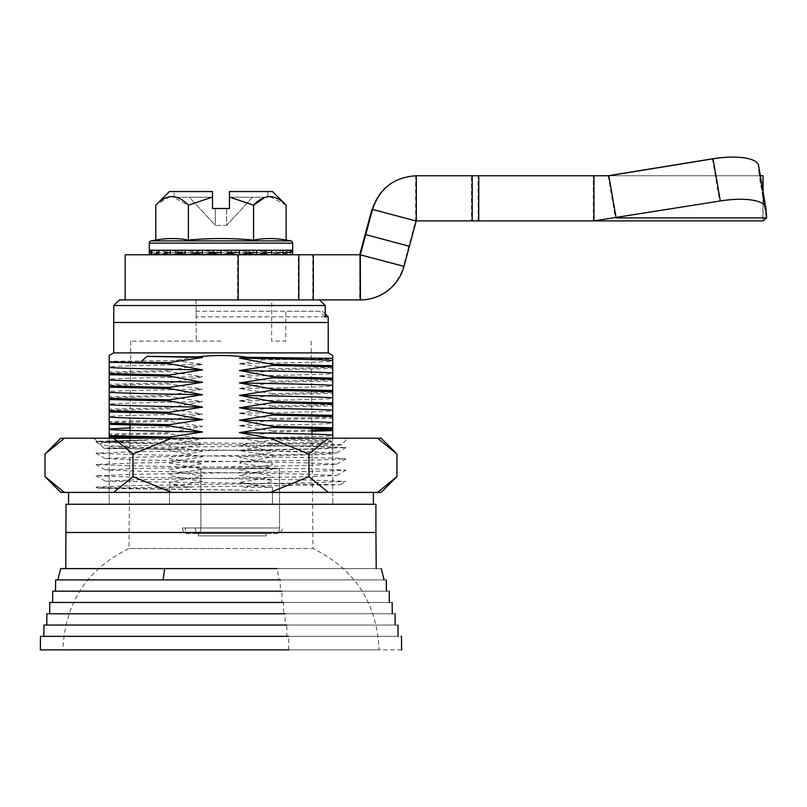 <?xml version="1.0" encoding="UTF-8"?>
<svg xmlns="http://www.w3.org/2000/svg" width="807" height="807" viewBox="0 0 807 807"><rect width="100%" height="100%" fill="white"/><g stroke="black" fill="none" stroke-linecap="round" stroke-linejoin="round"><path stroke-width="0.61" stroke-dasharray="4.04 3.03" d="M341.341 444.859C349.623 443.648 90.091 442.458 97.032 441.278L146.45 440.229C115.018 441.5 99.503 442.821 99.917 444.173C100.895 445.908 136.554 447.663 185.005 449.509L104.194 448.44C96.154 447.229 347.999 446.039 341.341 444.859L347.978 438.221L93.975 438.221L347.978 438.221M97.032 441.278L93.975 438.221M104.194 448.44L100.058 444.274L95.972 441.893L146.45 440.229M381.146 438.221L328.318 438.221L308.96 454.028L270.264 438.221L171.689 438.221L132.984 454.028L132.984 476.604L171.689 492.411L113.636 492.411L132.984 476.604M396.953 454.028L377.605 438.221M45 476.604L64.348 492.411L60.797 492.411M381.146 492.411L377.605 492.411L396.953 476.604M93.975 492.411L347.978 492.411L93.975 492.411M328.318 492.411L68.575 492.411L373.379 492.411L270.264 492.411L308.96 476.604L328.318 492.411L377.605 492.411M113.636 492.411L64.348 492.411M328.318 438.221L270.264 438.221M308.96 454.028L308.96 476.604M132.984 454.028L113.636 438.221L64.348 438.221L45 454.028M171.689 438.221L113.636 438.221M64.348 438.221L60.797 438.221M98.111 488.306L96.013 487.085L132.59 488.457L258.169 490.404L98.111 488.306L340.251 484.725L105.273 481.143L139.157 479.711L302.796 476.887L336.65 475.525L302.796 474.062L139.157 471.248L105.303 469.876L139.157 468.423L302.796 465.599L336.65 464.227L302.796 462.774L139.157 459.95L105.303 458.588L139.157 457.135L302.796 454.311L336.65 452.939L302.796 451.486L185.005 449.509M96.013 487.085L132.59 485.632L309.363 482.818L345.971 481.406L309.363 479.994L132.59 477.169L95.972 475.757L132.59 474.345L309.363 471.52L345.941 470.158L309.363 468.706L132.59 465.881L95.972 464.469L132.59 463.057L309.363 460.232L345.941 458.87L336.458 458.124L132.59 454.593L95.972 453.181L132.59 451.769L309.363 448.944L345.971 447.532L309.363 446.12L132.59 443.305L96.013 441.933M155.801 240.083C166.656 238.055 177.52 238.055 188.384 240.083C210.143 238.055 231.861 238.055 253.559 240.083C264.424 238.055 275.288 238.055 286.152 240.083M272.534 191.562L229.44 191.562L229.44 208.488L212.503 208.488L226.616 208.488L226.616 225.425L252.581 197.201L229.44 197.201L229.44 191.562L267.823 191.562L229.44 191.562L229.44 208.488L215.328 208.488L215.328 225.425L215.328 208.488L212.503 208.488L212.503 191.562L212.503 197.201L212.503 191.562L169.409 191.562M267.823 197.201L229.44 197.201L267.823 197.201L267.823 191.562M151.736 254.78L177.358 254.78L177.358 250.261L151.736 250.261L151.736 254.78L151.736 250.261L158.707 252.52L151.545 252.52L290.399 252.52M264.595 254.78L290.217 254.78L283.237 252.52L290.217 250.261L290.217 252.52M283.055 250.261L283.055 254.78L273.17 252.52L283.055 250.261L286.717 252.52L283.055 252.52M263.506 253.257L259.541 252.52L271.666 250.261L278.708 252.52L271.666 252.52M247.709 253.257L243.29 252.52L256.818 250.261L266.754 252.52L256.818 252.52M232.658 253.67L239.528 254.78L239.528 250.261L251.683 252.52L239.528 252.52M211.858 253.257L207.429 252.52L220.977 250.261L234.524 252.52L220.977 252.52M209.285 254.78L202.426 254.78L202.426 250.261L216.437 252.52L202.426 252.52M181.868 254.034L175.2 252.52L185.136 250.261L198.663 252.52L185.136 252.52M170.287 250.261L170.287 254.78L163.246 252.52L170.287 250.261L182.402 252.52L170.287 252.52M181.868 252.621L181.868 250.261L158.898 250.261L158.898 254.78L155.226 252.52L158.898 250.261L168.774 252.52L158.898 252.52M212.503 197.069L188.384 205.18L171.78 196.444M169.954 196.605L155.801 205.18M188.384 205.18L188.384 240.083M226.616 225.425L252.581 197.201L229.44 197.201L229.44 208.488L226.616 208.488L226.616 225.425L215.328 225.425L215.328 208.488L215.328 225.425L189.363 197.201L212.503 197.201L174.12 197.201L212.503 197.201L189.363 197.201L215.328 225.425L226.616 225.425L226.616 208.488L226.616 225.425M253.559 240.083L253.559 205.18L229.44 197.069M286.152 205.18L269.548 196.444M267.823 196.595L265.221 197.201M220.977 250.261L220.977 254.78L220.977 250.261M290.217 254.78L290.217 250.261L264.595 250.261L264.595 253.005M292.659 250.261L289.067 252.52L292.659 254.78L266.128 254.78L266.128 250.261L149.285 250.261L175.815 250.261L175.815 254.78L149.285 254.78M264.595 253.459L271.666 254.78L271.666 250.261M256.818 254.78L256.818 250.261M239.528 254.78L232.658 254.78M230.096 253.257L225.516 252.52L239.528 250.261L232.658 250.261L232.658 252.833M198.401 254.034L190.27 252.52L202.426 250.261L209.285 250.261L209.285 253.67M185.136 254.78L185.136 250.261L198.401 250.261L198.401 254.78L185.136 254.78L198.401 254.78M149.285 250.261L152.886 252.52L151.736 253.237M158.898 254.78L181.868 254.78M185.136 250.261L198.401 250.261L198.401 252.561M373.379 504.264L68.575 504.264L373.379 504.264M325.282 316.848L319.481 311.22L285.839 311.22L285.759 341.139L271.626 341.139L271.707 299.932L319.471 299.932L125.166 299.932L359.882 299.932A45.273 45.273 90 0 0 360.295 299.932L359.71 299.932L359.71 254.78L359.882 299.932M125.166 254.78L298.308 254.78L298.308 299.932M312.763 299.932L312.763 254.78L298.308 254.78M312.763 254.78L359.71 254.78M255.698 254.78L175.29 254.78L255.698 254.78M186.538 299.932L266.956 299.932L186.538 299.932M360.467 299.922A45.273 45.273 90 0 0 403.429 266.381L359.821 254.689M416.311 220.906L415.676 220.906L415.676 175.755C393.564 177.106 378.987 188.293 371.966 209.306L415.585 220.997L593.256 220.906L719.602 200.973A45.152 14.496 170.3 0 1 765.46 207.853A45.152 14.496 170.3 0 1 765.5 208.206L766.398 217.9L759.205 175.744L763.059 175.755L593.952 175.755M365.198 234.625L408.816 246.306L415.585 220.997L416.19 220.997M408.816 246.306L403.429 266.381L404.014 266.381M608.175 175.744L615.368 217.9L766.398 217.9L763.059 220.906L763.059 191.42M760.355 175.744L759.367 175.744L758.651 166.05L765.944 208.206M766.65 217.9L759.367 175.744L608.821 175.744L759.205 175.744L758.308 166.05A45.152 14.496 -9.7 0 0 758.267 165.697A45.152 14.496 -9.7 0 0 732.776 157.113M416.311 175.755L471.52 175.755L471.52 220.906M478.067 220.906L478.067 175.755L471.52 175.755M478.067 175.755L593.256 175.755L593.256 220.906L762.918 220.906L762.918 175.755L593.256 175.755M195.274 527.97A5.649 2.825 90 0 0 198.098 533.619L188.102 533.619L198.098 533.619A5.649 2.825 90 0 1 195.274 527.97L200.923 527.97A5.649 2.825 90 0 1 198.098 533.619A5.649 2.825 90 0 0 200.923 527.97L182.463 527.97A5.649 5.649 0 0 0 188.102 533.619A5.649 2.825 90 0 1 185.277 527.97L195.274 527.97M266.128 535.868L198.401 535.868L266.128 535.868L266.128 533.619L198.401 533.619L266.128 533.619M198.401 535.868L198.401 533.619L198.401 535.868M279.545 468.706L200.923 468.706L200.923 527.97L200.923 468.706L279.545 468.706L279.545 527.97L279.545 468.706M276.72 533.619A5.649 2.825 -90 0 0 279.545 527.97L200.923 527.97L279.545 527.97A5.649 2.825 90 0 1 276.72 533.619L198.098 533.619L276.72 533.619A5.649 5.649 0 0 0 282.369 527.97A5.649 5.649 0 0 1 276.72 533.619M182.463 527.97L185.277 527.97A5.649 2.825 -90 0 0 188.102 533.619A5.649 5.649 0 0 1 182.463 527.97A5.649 5.649 0 0 0 188.102 533.619M386.311 579.9L161.652 579.9M386.412 591.188L62.896 591.188L379.058 591.188L280.322 591.188L280.291 579.9M55.542 591.188L161.632 591.188M389.236 591.188L160.018 591.188M389.327 602.476L58.568 602.476L383.386 602.476L281.956 602.476L281.936 591.188M52.616 602.476L159.998 602.476M392.152 602.476L158.384 602.476M392.252 613.764L54.23 613.764L387.723 613.764L283.58 613.764L283.56 602.476M49.701 613.764L158.374 613.764M395.077 613.764L156.77 613.764M395.168 625.052L49.893 625.052L392.051 625.052L285.194 625.052L285.184 613.764M46.776 625.052L156.76 625.052M397.992 625.052L155.156 625.052M398.093 636.34L45.555 636.34L396.388 636.34L286.798 636.34L286.788 625.052M43.86 636.34L155.156 636.34M401.604 649.887L153.239 649.887M40.35 649.887L40.471 636.34M153.239 636.34L401.483 636.34M113.726 352.901L328.217 352.901M319.481 311.22L196.101 311.22L196.121 316.848L328.197 316.848M113.787 305.52L196.081 305.52L196.061 299.932L119.375 299.932M196.121 316.848L196.081 305.52M66.033 504.264L375.921 504.264M220.977 568.612L376.203 568.612L220.977 568.612M384.102 579.9L66.638 579.9L375.316 579.9L278.849 579.9L277.265 568.612L381.277 568.612M57.852 579.9L163.095 579.9M164.689 568.612L277.265 568.612M62.926 649.887L379.018 649.887L62.926 649.887C64.883 603.021 86.894 569.238 128.969 548.538L220.977 548.538L128.969 548.538L129.927 438.221M311.986 434.136L312.985 548.538L220.977 548.538L312.985 548.538C355.05 569.238 377.061 603.021 379.018 649.887M220.977 341.139L130.774 341.139L220.977 341.139M332.736 452.606L272.463 451.214L272.463 452.344L239.427 457.448L272.463 463.632L272.463 464.761L239.427 469.866L272.463 476.049L272.463 477.179L239.427 482.283L267.874 487.327L272.463 487.327L243.775 487.327L272.463 481.678L272.463 480.548L239.427 475.444L272.463 469.26L272.463 468.131L239.427 463.026L272.463 456.843L272.463 455.713L239.427 450.609L272.463 444.425L332.736 443.033L332.736 504.264L332.736 447.502C325.241 446.634 286.808 445.898 239.427 445.03L272.463 451.214M272.463 439.926L332.736 441.318L332.736 440.188L272.463 438.796L272.463 439.926L239.427 445.03M332.736 440.188L332.736 438.221M270.184 438.221L272.463 438.796M272.463 444.425L272.463 443.295L332.736 441.903L332.736 443.033M272.463 443.295L239.427 438.191C286.808 437.323 325.241 436.577 332.736 435.719L332.736 441.903M239.427 438.191L272.463 432.007L272.463 430.877L311.946 430.091M272.463 432.007L311.956 431.22M272.463 430.877L239.427 425.773C286.808 424.906 325.241 424.159 332.736 423.302L332.736 429.485M109.217 436.819L109.217 435.114L169.49 433.712L202.527 438.816L169.49 445L169.49 446.13L202.527 451.234L169.49 457.418L169.49 458.547L202.527 463.652L169.49 469.835L169.49 470.965L202.527 476.069L169.49 482.253L169.49 483.383L191.37 487.327L169.49 487.327L169.49 504.264L272.463 504.264L272.463 487.327L272.463 504.264L109.217 504.264L109.217 487.327L109.217 504.264L169.49 504.264L169.49 486.752L202.527 481.648L169.49 475.464L169.49 474.334L202.527 469.23L169.49 463.047L169.49 461.917L202.527 456.812L169.49 450.629L169.49 449.499L202.527 444.395L169.49 438.211M109.217 435.114L109.217 433.984L169.49 432.582L169.49 433.712M109.217 433.984L109.217 428.88M130.018 427.922L202.527 426.399L169.49 432.582M109.217 424.401L109.217 422.697L169.49 421.294L202.527 426.399M109.217 422.697L109.217 421.567L169.49 420.165L169.49 421.294M109.217 421.567L109.217 416.462C116.712 415.595 155.146 414.848 202.527 413.981L169.49 420.165M109.217 416.462L109.217 410.269L169.49 408.877L202.527 413.981M109.217 410.269L109.217 409.149L169.49 407.747L169.49 408.877M109.217 409.149L109.217 404.045C116.712 403.177 155.146 402.431 202.527 401.563L169.49 407.747M109.217 404.045L109.217 397.851L169.49 396.459L202.527 401.563M109.217 397.851L109.217 396.731L169.49 395.329L169.49 396.459M109.217 396.731L109.217 391.627C116.712 390.759 155.146 390.013 202.527 389.145L169.49 395.329M109.217 391.627L109.217 385.433L169.49 384.041L202.527 389.145M109.217 385.433L109.217 384.314L169.49 382.911L169.49 384.041M109.217 384.314L109.217 379.199C116.712 378.342 155.146 377.595 202.527 376.728L169.49 382.911M109.217 379.199L109.217 373.016L169.49 371.623L202.527 376.728M109.217 373.016L109.217 371.896L169.49 370.494L169.49 371.623M109.217 371.896L109.217 366.782C116.712 365.924 155.146 365.178 202.527 364.31L169.49 370.494M109.217 366.782L109.217 355.504M332.736 355.504L332.736 358.954L262.608 359.831C233.879 353.88 204.958 354.132 175.845 360.568L109.217 361.334M175.845 360.568L202.527 364.31M239.427 425.773L272.463 419.59L272.463 418.46L332.736 417.068L332.736 423.302M272.463 419.59L332.736 418.197M272.463 418.46L239.427 413.355C286.808 412.488 325.241 411.741 332.736 410.884L332.736 417.068M239.427 413.355L272.463 407.172L332.736 405.78L332.736 410.884M272.463 407.172L272.463 406.042L332.736 404.65L332.736 405.78M272.463 406.042L239.427 400.938C286.808 400.07 325.241 399.324 332.736 398.466L332.736 404.65M239.427 400.938L272.463 394.754L332.736 393.362L332.736 398.466M272.463 394.754L272.463 393.624L332.736 392.232L332.736 393.362M272.463 393.624L239.427 388.52C286.808 387.653 325.241 386.906 332.736 386.049L332.736 392.232M239.427 388.52L272.463 382.336L332.736 380.934L332.736 386.049M272.463 382.336L272.463 381.207L332.736 379.815L332.736 380.934M272.463 381.207L239.427 376.102C286.808 375.235 325.241 374.488 332.736 373.631L332.736 379.815M239.427 376.102L272.463 369.919L332.736 368.517L332.736 373.631M272.463 369.919L272.463 368.789L332.736 367.397L332.736 368.517M272.463 368.789L239.427 363.685C286.808 362.817 325.241 362.071 332.736 361.213L332.736 367.397M332.736 360.578L332.736 361.213M239.427 363.685L262.608 359.831M271.707 299.932L181.01 299.932L196.061 299.932L196.202 341.139L196.101 311.22L285.839 311.22M109.217 486.49L109.217 438.221L109.217 486.49M109.217 446.402L169.49 445M109.217 441.298C116.712 440.43 155.146 439.684 202.527 438.816M239.427 450.609C286.808 449.741 325.241 448.995 332.736 448.137M272.463 455.713L332.736 454.321M332.736 447.502L332.736 441.318M332.736 504.264L272.463 504.264L332.736 504.264M169.49 449.499L109.217 448.107M202.527 444.395C155.146 443.537 116.712 442.791 109.217 441.923M149.285 243.129L292.659 243.129M290.792 240.9L151.151 240.9M237.611 299.932L237.611 254.78M712.41 158.818L719.602 200.973M765.5 208.206L758.308 166.05M288.704 649.887L288.704 636.34M113.726 322.507L328.217 322.507M66.033 532.489L375.921 532.489M336.65 475.525L345.941 470.158M105.303 469.876L96.013 464.509M336.65 464.227L345.941 458.87M105.303 458.588L96.013 453.221M336.65 452.939L345.941 447.572M105.273 481.143L96.013 475.797M340.251 484.725L345.941 481.446M174.12 197.201L174.12 191.562M763.059 198.149L762.736 195.254M762.585 195.576L762.918 198.512M765.46 207.853L758.267 165.697M130.774 341.139L130.048 425.017M129.998 430.464L129.937 437.424M311.169 341.139L311.926 428.295M322.578 311.22L325.271 313.913"/><path stroke-width="1.21" d="M64.348 438.221L60.797 438.221L45 454.028L64.348 438.221L113.636 438.221L132.984 454.028L171.689 438.221L270.264 438.221L308.96 454.028L328.318 438.221L381.146 438.221L396.953 454.028L396.953 476.604L377.605 492.411L381.146 492.411L396.953 476.604M45 476.604L60.797 492.411L64.348 492.411L45 476.604L45 454.028M132.984 476.604L113.636 492.411L171.689 492.411L132.984 476.604L132.984 454.028M308.96 476.604L270.264 492.411L328.318 492.411L308.96 476.604L308.96 454.028M328.318 492.411L377.605 492.411M171.689 492.411L270.264 492.411L171.689 492.411M64.348 492.411L113.636 492.411M113.636 438.221L171.689 438.221M270.264 438.221L328.318 438.221M377.605 438.221L396.953 454.028M292.659 243.129L149.285 243.129A2.26 2.26 0 0 1 151.151 240.9L290.792 240.9A2.26 2.26 0 0 1 292.659 243.129L292.659 250.261A2.26 2.26 0 0 1 290.399 252.52L290.217 250.261M212.503 197.069L212.503 191.562L169.409 191.562L155.801 205.18C166.565 193.791 177.429 193.791 188.384 205.18L212.503 197.069L212.503 208.488L229.44 208.488L229.44 197.069L253.559 205.18C264.333 193.791 275.197 193.791 286.152 205.18L286.152 240.083L290.792 240.9M155.801 205.18L155.801 240.083L151.151 240.9M149.285 243.129L149.285 250.261L292.659 250.261L292.659 254.78M151.545 252.52A2.26 2.26 0 0 1 149.285 250.261L149.285 254.78L151.736 253.237M290.217 252.52L286.717 252.52L283.055 254.78L283.055 250.261M283.055 252.52L278.708 252.52L271.666 254.78L271.666 250.261M271.666 252.52L266.754 252.52L256.818 254.78L256.818 250.261M256.818 252.52L251.683 252.52L239.528 254.78L239.528 250.261M239.528 252.52L234.524 252.52L220.977 254.78L220.977 250.261M220.977 252.52L216.437 252.52L202.426 254.78L202.426 250.261M202.426 252.52L185.136 254.78L185.136 250.261M185.136 252.52L170.287 254.78L170.287 250.261M170.287 252.52L158.898 254.78L158.898 250.261M158.898 252.52L151.736 254.78L151.736 250.261M265.221 197.201L253.559 205.18L253.559 240.083C231.861 238.055 210.143 238.055 188.384 240.083C177.52 238.055 166.656 238.055 155.801 240.083M286.152 240.083C275.288 238.055 264.424 238.055 253.559 240.083M171.78 196.444L169.954 196.605M188.384 205.18L188.384 240.083M229.44 197.069L229.44 191.562L272.534 191.562L286.152 205.18M269.548 196.444L267.823 196.595M264.595 253.005L264.595 254.78M263.506 253.257L264.595 253.459M247.709 253.257L256.818 254.78M232.658 252.833L232.658 254.78M230.096 253.257L232.658 253.67M211.858 253.257L220.977 254.78M209.285 253.67L209.285 254.78M198.401 254.034L202.426 254.78M181.868 254.034L185.136 254.78M181.868 252.621L181.868 254.78M198.401 252.561L198.401 254.78M68.575 492.411L68.575 504.264M373.379 492.411L373.379 504.264M720.328 200.973L713.045 158.818L608.821 175.744L593.952 175.755L593.952 220.906L763.059 220.906L766.65 217.9L765.944 208.206A45.152 14.455 170.2 0 0 765.883 207.762A45.152 14.455 170.2 0 0 721.529 200.782A45.152 14.455 170.2 0 0 720.328 200.973L593.952 220.906L416.311 220.906L416.311 175.755C394.189 177.106 379.613 188.293 372.572 209.306L360.295 254.78L313.298 254.78L313.298 299.932L298.842 299.932L298.842 254.78L313.298 254.78M713.045 158.818A45.152 14.455 -9.8 0 1 714.245 158.626A45.152 14.455 -9.8 0 1 758.6 165.606L765.883 207.762M125.166 299.932L125.166 254.78L298.842 254.78M360.467 299.922A45.273 45.273 90 0 1 360.295 299.932L360.295 254.78L359.71 254.78L371.966 209.306L416.19 220.997L404.014 266.381A45.273 45.273 -90 0 1 360.467 299.932L313.298 299.932M360.295 254.78L360.467 299.932M365.783 234.625L409.401 246.306M763.059 191.42L763.059 175.755L759.367 175.744M593.256 175.755L608.821 175.744L616.114 217.9L766.65 217.9M593.952 175.755L478.763 175.755L478.763 220.906M472.206 220.906L472.206 175.755L478.763 175.755M472.206 175.755L416.311 175.755M732.776 157.113A45.152 14.496 -9.7 0 0 712.41 158.818L608.175 175.744M55.542 591.188L55.633 579.9L280.291 579.9M52.616 602.476L52.717 591.188L281.936 591.188M49.701 613.764L49.792 602.476L283.56 602.476M46.776 625.052L46.877 613.764L285.184 613.764M43.86 636.34L43.951 625.052L286.788 625.052M288.704 636.34L40.471 636.34L40.35 649.887L288.704 649.887M325.271 313.913L328.197 316.848L328.217 352.901L113.726 352.901L109.217 355.504L109.217 366.782M169.52 438.221L169.49 437.081L202.527 431.977L169.49 425.793L169.49 424.664L202.527 419.559L169.49 413.376L169.49 412.246L202.527 407.142L169.49 400.958L169.49 399.828L202.527 394.724L169.49 388.54L169.49 387.41L202.527 382.306L169.49 376.123L169.49 374.993L202.527 369.888L169.49 363.705L169.49 362.575L109.217 362.02M140.66 362.02L147.035 356.381L197.735 356.886C214.491 354.919 231.105 355.06 247.608 357.309L332.736 358.348L332.736 355.504L328.217 352.901M328.217 322.507L113.726 322.507L113.726 352.901M319.471 299.932L325.231 305.52L113.787 305.52L113.726 322.507M66.033 532.489L375.921 532.489L375.921 504.264L66.033 504.264L65.75 568.612M277.265 568.612L60.666 568.612L57.852 579.9M401.604 649.887L401.483 636.34L401.604 649.887M332.736 438.221L332.736 435.084C325.241 434.216 286.808 433.47 239.427 432.613L270.184 438.221M311.946 430.091L332.736 429.485L332.736 435.719M311.956 431.22L332.736 430.615M332.736 435.084L332.736 427.771L272.463 426.378L272.463 427.508L332.736 428.9L332.736 429.485M202.527 431.977C155.146 431.12 116.712 430.373 109.217 429.506L109.217 428.88L130.018 427.922M202.527 419.559C155.146 418.702 116.712 417.955 109.217 417.088L109.217 416.462M202.527 407.142C155.146 406.284 116.712 405.538 109.217 404.67L109.217 404.045M202.527 394.724C155.146 393.866 116.712 393.12 109.217 392.252L109.217 391.627M202.527 382.306C155.146 381.449 116.712 380.702 109.217 379.835L109.217 379.199M332.736 427.771L332.736 410.884M332.736 402.935L272.463 401.543L272.463 402.673L239.427 407.777C286.808 408.635 325.241 409.381 332.736 410.249L332.736 398.466M332.736 390.517L272.463 389.125L272.463 390.255L239.427 395.359C286.808 396.217 325.241 396.963 332.736 397.831L332.736 386.049M332.736 378.1L272.463 376.708L272.463 377.837L239.427 382.942C286.808 383.799 325.241 384.546 332.736 385.413L332.736 373.631M332.736 358.954L332.736 361.213M332.736 423.302L332.736 422.666C325.241 421.799 286.808 421.052 239.427 420.195L272.463 426.378M332.736 415.353L272.463 413.961L272.463 415.091L332.736 416.483M272.463 415.091L239.427 420.195M239.427 407.777L272.463 413.961M272.463 402.673L332.736 404.065M239.427 395.359L272.463 401.543M272.463 390.255L332.736 391.647M239.427 382.942L272.463 389.125M272.463 377.837L332.736 379.229M332.736 366.812L332.736 365.682L272.463 364.29L272.463 365.42L332.736 366.812L332.736 372.995C325.241 372.128 286.808 371.381 239.427 370.524L272.463 376.708M272.463 365.42L239.427 370.524M332.736 365.682L332.736 360.578C325.241 359.71 286.808 358.964 239.427 358.106L272.463 364.29M332.736 360.578L332.736 358.348M247.608 357.309L239.427 358.106M328.197 316.848L325.282 316.848L325.231 305.52M113.787 305.52L119.375 299.932L298.842 299.932M169.49 362.575L202.527 357.471L147.035 356.381M202.527 357.471L197.735 356.886M169.49 363.705L109.217 362.313M202.527 369.888C155.146 369.031 116.712 368.285 109.217 367.417L109.217 438.221L109.217 436.819L169.49 438.211M169.49 374.993L109.217 373.601M169.49 376.123L109.217 374.73M169.49 387.41L109.217 386.018M169.49 388.54L109.217 387.148M169.49 399.828L109.217 398.436M169.49 400.958L109.217 399.566M169.49 412.246L109.217 410.854M169.49 413.376L109.217 411.984M169.49 424.664L109.217 423.272M169.49 425.793L109.217 424.401L109.217 428.88M169.49 437.081L109.217 435.689M272.463 427.508L239.427 432.613M238.216 299.932L238.216 254.78M404.014 266.381L359.821 254.689M163.095 579.9L164.689 568.612M375.921 532.489L376.203 568.612M130.048 425.017L129.998 430.464M129.937 437.424L129.927 438.221M311.926 428.295L311.986 434.136M397.992 625.052L398.093 636.34M395.077 613.764L395.168 625.052M392.152 602.476L392.252 613.764M389.236 591.188L389.327 602.476M386.311 579.9L386.412 591.188M384.102 579.9L381.277 568.612"/></g></svg>

